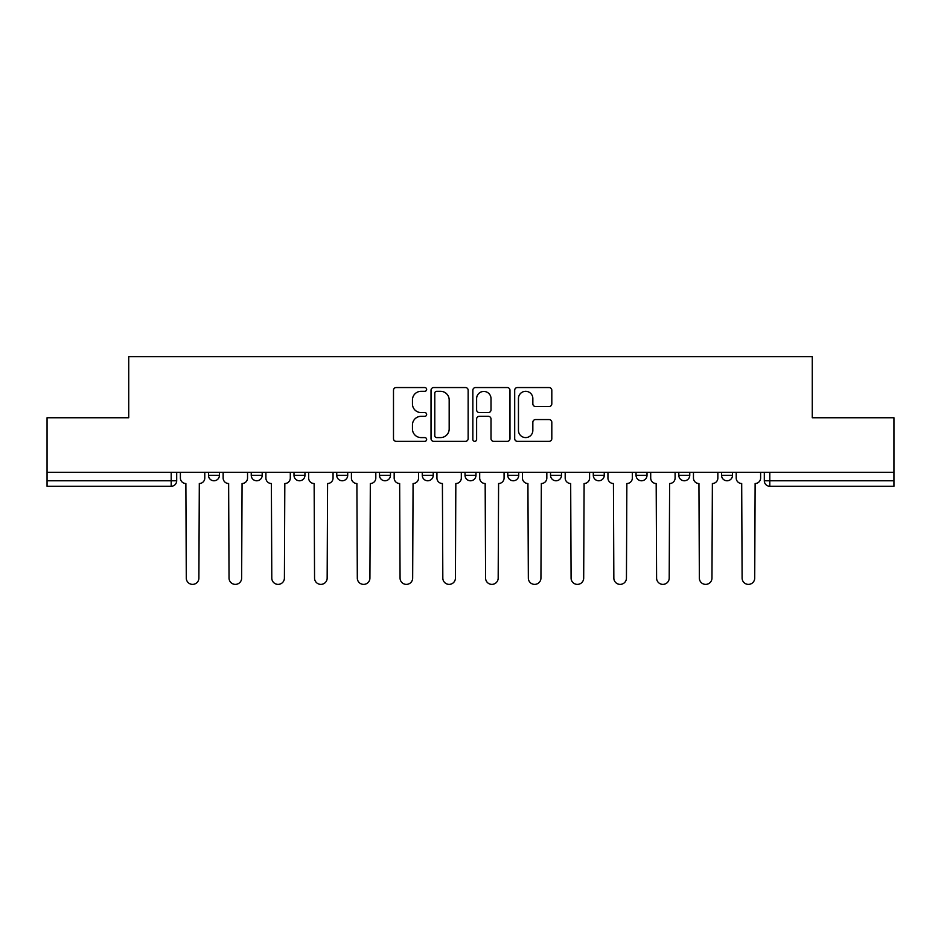 <?xml version="1.0" encoding="UTF-8"?>
<svg xmlns="http://www.w3.org/2000/svg" width="941" height="941" viewBox="0 0 941 941"><rect width="100%" height="100%" fill="white"/><g stroke="black" fill="none" stroke-linecap="round" stroke-linejoin="round"><path stroke-width="1.41" d="M426.649 389.433A1.882 1.882 0 0 0 424.767 387.551L396.185 387.551A2.694 2.694 0 0 0 393.491 390.244L393.491 438.659A2.694 2.694 0 0 0 396.185 441.353L424.767 441.353A1.882 1.882 0 0 0 426.649 439.471A1.882 1.882 0 0 0 424.767 437.589L421.062 437.589A8.61 8.61 0 0 1 412.452 428.978L412.452 424.944A8.61 8.61 0 0 1 421.062 416.334L424.767 416.334A1.882 1.882 0 0 0 426.649 414.452A1.882 1.882 0 0 0 424.767 412.57L421.062 412.57A8.61 8.61 0 0 1 412.452 403.96L412.452 399.925A8.61 8.61 0 0 1 421.062 391.315L424.767 391.315A1.882 1.882 0 0 0 426.649 389.433M678.802 472.276L678.802 475.299L689.765 475.299A5.481 5.481 0 0 1 684.283 480.78A5.481 5.481 0 0 1 678.802 475.299L678.802 472.276M550.532 472.276L550.532 475.299L561.495 475.299A5.481 5.481 0 0 1 556.013 480.78A5.481 5.481 0 0 1 550.532 475.299L550.532 472.276M465.019 472.276L465.019 475.299L475.981 475.299A5.481 5.481 0 0 1 470.5 480.78A5.481 5.481 0 0 1 465.019 475.299L465.019 472.276M422.262 472.276L422.262 475.299L433.225 475.299A5.481 5.481 0 0 1 427.743 480.78A5.481 5.481 0 0 1 422.262 475.299L422.262 472.276M336.749 472.276L336.749 475.299L347.711 475.299A5.481 5.481 0 0 1 342.23 480.78A5.481 5.481 0 0 1 336.749 475.299L336.749 472.276M549.121 406.512A2.694 2.694 0 0 0 551.814 403.83L551.814 390.244A2.694 2.694 0 0 0 549.121 387.551L517.374 387.551A2.694 2.694 0 0 0 514.692 390.244L514.692 438.659A2.694 2.694 0 0 0 517.374 441.353L549.121 441.353A2.694 2.694 0 0 0 551.814 438.659L551.814 422.25A2.694 2.694 0 0 0 549.121 419.568L535.535 419.568A2.694 2.694 0 0 0 532.841 422.25L532.841 430.39A7.199 7.199 0 0 1 525.654 437.589A7.199 7.199 0 0 1 518.456 430.39L518.456 398.514A7.199 7.199 0 0 1 525.654 391.315A7.199 7.199 0 0 1 532.841 398.514L532.841 403.83A2.694 2.694 0 0 0 535.535 406.512L549.121 406.512M47.05 472.276L47.05 417.745L128.729 417.745L128.729 356.615L812.271 356.615L812.271 417.745L893.95 417.745L893.95 472.276L47.05 472.276L47.05 480.78L176.685 480.78L176.685 472.276L176.685 480.78A5.481 5.481 0 0 1 171.203 486.262L47.05 486.262L47.05 480.78M468.147 390.244A2.694 2.694 0 0 0 465.454 387.551L433.707 387.551A2.694 2.694 0 0 0 431.025 390.244L431.025 438.659A2.694 2.694 0 0 0 433.707 441.353L465.454 441.353A2.694 2.694 0 0 0 468.147 438.659L468.147 390.244M475.546 387.551L507.293 387.551A2.694 2.694 0 0 1 509.975 390.244L509.975 438.659A2.694 2.694 0 0 1 507.293 441.353L493.707 441.353A2.694 2.694 0 0 1 491.014 438.659L491.014 419.027A2.694 2.694 0 0 0 488.32 416.334L479.31 416.334A2.694 2.694 0 0 0 476.616 419.027L476.616 439.471A1.882 1.882 0 0 1 474.735 441.353A1.882 1.882 0 0 1 472.853 439.471L472.853 390.244A2.694 2.694 0 0 1 475.546 387.551M764.315 472.276L764.315 480.78L893.95 480.78L893.95 486.262L769.797 486.262A5.481 5.481 0 0 1 764.315 480.78M893.95 472.276L893.95 480.78M732.521 472.276L732.521 475.299A5.481 5.481 0 0 1 727.04 480.78A5.481 5.481 0 0 1 721.559 475.299A5.481 5.481 0 0 0 727.04 480.78M721.559 472.276L721.559 475.299L732.521 475.299M689.765 472.276L689.765 475.299A5.481 5.481 0 0 1 684.283 480.78M647.008 472.276L647.008 475.299A5.481 5.481 0 0 1 641.527 480.78A5.481 5.481 0 0 1 636.045 475.299L647.008 475.299M636.045 472.276L636.045 475.299M604.251 472.276L604.251 475.299A5.481 5.481 0 0 1 598.77 480.78A5.481 5.481 0 0 1 593.289 475.299L604.251 475.299L604.251 472.276M593.289 472.276L593.289 475.299M561.495 472.276L561.495 475.299M518.738 472.276L518.738 475.299A5.481 5.481 0 0 1 513.257 480.78A5.481 5.481 0 0 1 507.775 475.299L518.738 475.299L518.738 472.276M507.775 472.276L507.775 475.299M475.981 472.276L475.981 475.299L475.981 472.276M433.225 475.299L433.225 472.276L433.225 475.299A5.481 5.481 0 0 1 427.743 480.78M390.468 472.276L390.468 475.299A5.481 5.481 0 0 1 384.987 480.78A5.481 5.481 0 0 1 379.505 475.299A5.481 5.481 0 0 0 384.987 480.78A5.481 5.481 0 0 0 390.468 475.299L390.468 472.276M379.505 472.276L379.505 475.299L390.468 475.299M347.711 472.276L347.711 475.299M304.955 472.276L304.955 475.299A5.481 5.481 0 0 1 299.473 480.78A5.481 5.481 0 0 1 293.992 475.299A5.481 5.481 0 0 0 299.473 480.78A5.481 5.481 0 0 0 304.955 475.299L293.992 475.299L293.992 472.276M251.235 472.276L251.235 475.299L262.198 475.299L262.198 472.276L262.198 475.299A5.481 5.481 0 0 1 256.717 480.78A5.481 5.481 0 0 1 251.235 475.299A5.481 5.481 0 0 0 256.717 480.78M208.479 472.276L208.479 475.299L219.441 475.299L219.441 472.276L219.441 475.299A5.481 5.481 0 0 1 213.96 480.78A5.481 5.481 0 0 1 208.479 475.299A5.481 5.481 0 0 0 213.96 480.78M171.203 472.276L171.203 486.262A5.481 5.481 0 0 0 176.685 480.78M436.671 391.315A1.882 1.882 0 0 0 434.789 393.197L434.789 435.707A1.882 1.882 0 0 0 436.671 437.589L440.576 437.589A8.61 8.61 0 0 0 449.175 428.978L449.175 399.925A8.61 8.61 0 0 0 440.576 391.315L436.671 391.315M491.014 398.643A7.199 7.199 0 0 0 483.815 391.444A7.199 7.199 0 0 0 476.616 398.643L476.616 409.876A2.694 2.694 0 0 0 479.31 412.57L488.32 412.57A2.694 2.694 0 0 0 491.014 409.876L491.014 398.643M180.39 472.276L180.39 478.04A5.481 5.481 0 0 0 185.871 483.521L186.283 578.08A6.305 6.305 0 0 0 192.587 584.385A6.305 6.305 0 0 0 198.892 578.08L199.304 483.521A5.481 5.481 0 0 0 204.785 478.04L204.785 472.276M223.146 472.276L223.146 478.04A5.481 5.481 0 0 0 228.628 483.521L229.039 578.08A6.305 6.305 0 0 0 235.344 584.385A6.305 6.305 0 0 0 241.649 578.08L242.06 483.521A5.481 5.481 0 0 0 247.542 478.04L247.542 472.276M265.903 472.276L265.903 478.04A5.481 5.481 0 0 0 271.384 483.521L271.796 578.08A6.305 6.305 0 0 0 278.101 584.385A6.305 6.305 0 0 0 284.405 578.08L284.817 483.521A5.481 5.481 0 0 0 290.298 478.04L290.298 472.276M308.66 472.276L308.66 478.04A5.481 5.481 0 0 0 314.141 483.521L314.553 578.08A6.305 6.305 0 0 0 320.857 584.385A6.305 6.305 0 0 0 327.162 578.08L327.574 483.521A5.481 5.481 0 0 0 333.055 478.04L333.055 472.276M351.416 472.276L351.416 478.04A5.481 5.481 0 0 0 356.898 483.521L357.309 578.08A6.305 6.305 0 0 0 363.614 584.385A6.305 6.305 0 0 0 369.919 578.08L370.319 483.521A5.481 5.481 0 0 0 375.812 478.04L375.812 472.276M394.173 472.276L394.173 478.04A5.481 5.481 0 0 0 399.654 483.521L400.066 578.08A6.305 6.305 0 0 0 406.371 584.385A6.305 6.305 0 0 0 412.664 578.08L413.075 483.521A5.481 5.481 0 0 0 418.557 478.04L418.557 472.276M436.93 472.276L436.93 478.04A5.481 5.481 0 0 0 442.411 483.521L442.823 578.08A6.305 6.305 0 0 0 449.128 584.385A6.305 6.305 0 0 0 455.42 578.08L455.832 483.521A5.481 5.481 0 0 0 461.313 478.04L461.313 472.276M479.687 472.276L479.687 478.04A5.481 5.481 0 0 0 485.168 483.521L485.58 578.08A6.305 6.305 0 0 0 491.872 584.385A6.305 6.305 0 0 0 498.177 578.08L498.589 483.521A5.481 5.481 0 0 0 504.07 478.04L504.07 472.276M522.443 472.276L522.443 478.04A5.481 5.481 0 0 0 527.925 483.521L528.336 578.08A6.305 6.305 0 0 0 534.629 584.385A6.305 6.305 0 0 0 540.934 578.08L541.346 483.521A5.481 5.481 0 0 0 546.827 478.04L546.827 472.276M565.188 472.276L565.188 478.04A5.481 5.481 0 0 0 570.681 483.521L571.081 578.08A6.305 6.305 0 0 0 577.386 584.385A6.305 6.305 0 0 0 583.691 578.08L584.102 483.521A5.481 5.481 0 0 0 589.584 478.04L589.584 472.276M607.945 472.276L607.945 478.04A5.481 5.481 0 0 0 613.426 483.521L613.838 578.08A6.305 6.305 0 0 0 620.143 584.385A6.305 6.305 0 0 0 626.447 578.08L626.859 483.521A5.481 5.481 0 0 0 632.34 478.04L632.34 472.276M650.702 472.276L650.702 478.04A5.481 5.481 0 0 0 656.183 483.521L656.595 578.08A6.305 6.305 0 0 0 662.899 584.385A6.305 6.305 0 0 0 669.204 578.08L669.616 483.521A5.481 5.481 0 0 0 675.097 478.04L675.097 472.276M693.458 472.276L693.458 478.04A5.481 5.481 0 0 0 698.94 483.521L699.351 578.08A6.305 6.305 0 0 0 705.656 584.385A6.305 6.305 0 0 0 711.961 578.08L712.372 483.521A5.481 5.481 0 0 0 717.854 478.04L717.854 472.276M736.215 472.276L736.215 478.04A5.481 5.481 0 0 0 741.696 483.521L742.108 578.08A6.305 6.305 0 0 0 748.413 584.385A6.305 6.305 0 0 0 754.717 578.08L755.129 483.521A5.481 5.481 0 0 0 760.61 478.04L760.61 472.276M769.797 472.276L769.797 486.262"/></g></svg>
